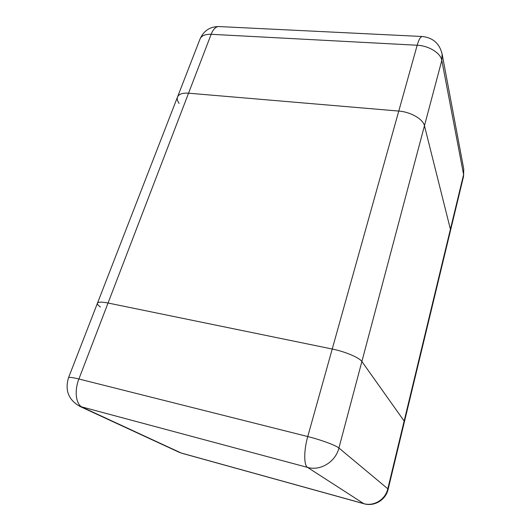 <?xml version="1.0" encoding="UTF-8"?>
<svg xmlns="http://www.w3.org/2000/svg" width="531" height="531" viewBox="0 0 531 531"><rect width="100%" height="100%" fill="white"/><g stroke="black" fill="none" stroke-linecap="round" stroke-linejoin="round"><path stroke-width="0.8" d="M68.512 377.74C64.775 390.378 68.565 399.929 79.876 406.394L307.588 467.413L363.702 503.614L181.25 453.036L82.458 407.323C75.953 404.682 74.128 390.975 78.9 379.001C72.468 377.422 69.01 377.003 68.512 377.74L97.445 303.221C98.182 301.847 101.72 301.781 108.052 303.015L332.233 349.026C345.05 351.582 359.441 357.682 361.883 361.505L404.469 421.488L361.883 361.505C359.441 357.682 345.05 351.582 332.233 349.026L108.052 303.015C101.72 301.781 98.182 301.847 97.445 303.221C97.146 304.137 98.142 305.405 100.432 307.031M388.134 489.277L387.809 488.779L463.59 174.593L441.805 60.395L442.091 53.89L463.755 169.05L463.563 176.319L450.434 230.786L450.407 229.253L424.461 125.747C423.101 119.117 410.669 111.922 398.768 111.065L188.551 93.191L78.9 379.001L307.754 436.555C303.772 450.434 303.765 465.382 307.588 467.413C320.432 471.189 335.579 461.837 338.917 448.031L387.809 488.779C385.46 499.552 373.844 506.693 363.702 503.614L364 503.753C374.309 506.853 385.805 499.936 388.134 489.277L450.434 230.786L450.407 229.253L424.461 125.747C423.101 119.117 410.669 111.922 398.768 111.065L188.551 93.191C182.525 92.792 178.847 94.053 177.527 96.967C176.856 98.839 177.374 100.99 179.086 103.432M442.091 53.89C439.476 43.482 432.898 37.688 422.364 36.506C420.572 36.579 418.846 39.493 417.174 45.248L211.146 34.296L188.551 93.191C182.525 92.792 178.847 94.053 177.527 96.967L97.445 303.221M361.883 361.505L441.805 60.395C440.717 53.113 428.802 45.693 417.174 45.248L307.754 436.555C320.897 439.814 336.03 445.416 338.917 448.031L361.883 361.505M181.25 453.036L179.093 452.246L181.25 453.036M218.885 26.557C210.017 26.603 203.738 30.732 200.054 38.949C201.514 35.67 205.212 34.117 211.146 34.296C213.236 29.132 215.818 26.557 218.885 26.557L422.364 36.506M79.876 406.394L179.093 452.246M181.781 453.235L364 503.753M200.054 38.949L177.527 96.967M463.563 176.319L463.755 169.05"/></g></svg>
